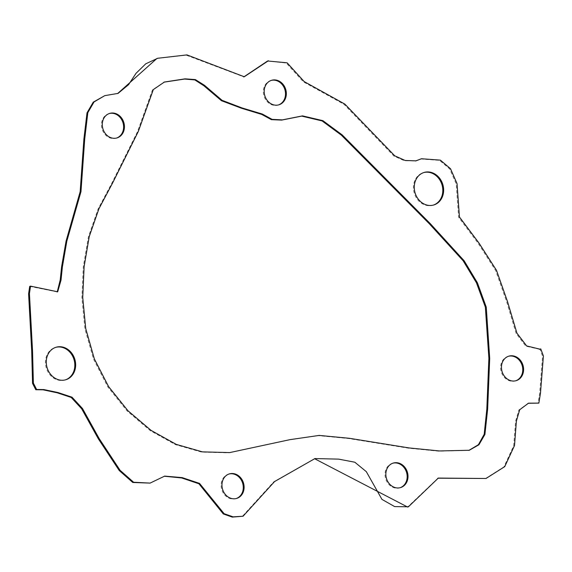 <?xml version="1.0" encoding="UTF-8"?>
<svg xmlns="http://www.w3.org/2000/svg" width="572" height="572" viewBox="0 0 572 572"><rect width="100%" height="100%" fill="white"/><g stroke="black" fill="none" stroke-linecap="round" stroke-linejoin="round"><path stroke-width="0.43" stroke-dasharray="2.86 2.15" d="M65.344 379.879A16.967 14.479 -106.4 0 1 64.929 380.008A16.967 14.479 -106.4 0 1 46.597 368.911A16.967 14.479 -106.4 0 1 53.518 348.155A16.967 14.479 -106.4 0 1 55.334 347.461A16.967 14.479 -106.4 0 1 55.756 347.347M236.236 498.534A12.791 10.918 -106.4 0 1 235.821 498.662A12.791 10.918 -106.4 0 1 221.993 490.297A12.791 10.918 -106.4 0 1 227.22 474.646A12.791 10.918 -106.4 0 1 228.585 474.124A12.791 10.918 -106.4 0 1 229.007 474.009M400.121 487.709A12.791 10.918 -106.4 0 1 399.706 487.844A12.791 10.918 -106.4 0 1 385.886 479.472A12.791 10.918 -106.4 0 1 391.105 463.821A12.791 10.918 -106.4 0 1 392.478 463.299A12.791 10.918 -106.4 0 1 392.892 463.184M515.715 380.788A12.791 10.918 -106.4 0 1 515.301 380.916A12.791 10.918 -106.4 0 1 501.48 372.551A12.791 10.918 -106.4 0 1 506.699 356.899A12.791 10.918 -106.4 0 1 508.072 356.377A12.791 10.918 -106.4 0 1 508.494 356.263M433.333 205.098A16.967 14.479 -106.4 0 1 432.918 205.226A16.967 14.479 -106.4 0 1 414.586 194.13A16.967 14.479 -106.4 0 1 421.507 173.373A16.967 14.479 -106.4 0 1 423.323 172.68A16.967 14.479 -106.4 0 1 423.745 172.565M278.464 104.933A12.791 10.918 -106.4 0 1 278.049 105.062A12.791 10.918 -106.4 0 1 264.221 96.697A12.791 10.918 -106.4 0 1 269.448 81.045A12.791 10.918 -106.4 0 1 270.813 80.516A12.791 10.918 -106.4 0 1 271.235 80.409M116.566 138.038A12.791 10.918 -106.4 0 1 116.152 138.174A12.791 10.918 -106.4 0 1 102.324 129.808A12.791 10.918 -106.4 0 1 107.55 114.157A12.791 10.918 -106.4 0 1 108.916 113.628A12.791 10.918 -106.4 0 1 109.338 113.513M468.861 450.393L438.552 451.186L408.444 448.205L348.484 438.531L318.311 435.657L289.117 439.897L228.843 452.838L201.623 452.123L175.447 444.644L150.207 430.63L127.113 410.982L107.758 386.844L93.522 359.152L84.892 328.8L81.896 297.705L83.283 266.838L88.417 236.779L98.141 208.873L111.676 183.426L137.48 131.703L152.481 89.854L163.978 82.161M156.885 58.508L186.114 55.148L243.851 76.884M267.603 60.989L286.279 63.056L303.389 81.86L344.037 104.354L393.901 156.063L404.318 160.725L415.551 160.961M420.649 158.987L439.553 160.382L449.671 168.954L456.206 183.855L458.608 217.246L478.128 243.272L495.667 270.585L506.649 301.716L516.108 333.426L525.811 346.174L539.525 349.292M539.103 349.421L539.939 349.17L542.563 356.206L539.632 393.529L538.03 403.353M528.12 403.289L518.868 409.988L515.565 421.328L513.685 445.774L503.911 466.874L485.178 478.728M437.909 478.199L407.593 507.035M314.543 458.687L273.745 481.803L242.221 516.48M164.271 476.233L149.278 483.34M29.708 286.379L57.243 291.92M103.947 95.896L117.668 93.508M186.114 55.148L186.951 54.898M56.17 347.218L55.334 347.461M229.422 473.873L228.585 474.124M393.307 463.055L392.478 463.299M508.908 356.127L508.072 356.377M424.159 172.429L423.323 172.68M271.65 80.273L270.813 80.516M109.752 113.385L108.916 113.628M163.556 82.282L164.393 82.032M243.436 77.013L244.265 76.762M415.136 161.097L415.973 160.854M527.706 403.403L528.535 403.16M437.494 478.321L438.324 478.07M314.128 458.808L314.957 458.565M163.849 476.347L164.686 476.104M56.864 292.049L57.693 291.799M117.253 93.636L118.082 93.386M468.447 450.522L469.283 450.271M116.981 137.931L116.152 138.174M278.879 104.819L278.049 105.062M433.748 204.983L432.918 205.226M516.137 380.673L515.301 380.916M400.543 487.594L399.706 487.844M236.651 498.419L235.821 498.662M65.759 379.765L64.929 380.008"/><path stroke-width="0.86" d="M55.756 347.347A16.967 14.479 -106.4 0 1 73.752 358.801A16.967 14.479 -106.4 0 1 66.745 379.315A16.967 14.479 -106.4 0 1 65.344 379.879M54.354 347.912A16.967 14.479 -106.4 0 1 56.17 347.218A16.967 14.479 -106.4 0 1 74.503 358.315A16.967 14.479 -106.4 0 1 67.582 379.072A16.967 14.479 -106.4 0 1 65.759 379.765A16.967 14.479 -106.4 0 1 47.426 368.668A16.967 14.479 -106.4 0 1 54.354 347.912M229.007 474.009A12.791 10.918 -106.4 0 1 242.499 482.732A12.791 10.918 -106.4 0 1 237.194 498.141A12.791 10.918 -106.4 0 1 236.236 498.534M228.049 474.402A12.791 10.918 -106.4 0 1 229.422 473.873A12.791 10.918 -106.4 0 1 243.243 482.246A12.791 10.918 -106.4 0 1 238.023 497.897A12.791 10.918 -106.4 0 1 236.651 498.419A12.791 10.918 -106.4 0 1 222.83 490.054A12.791 10.918 -106.4 0 1 228.049 474.402M392.892 463.184A12.791 10.918 -106.4 0 1 406.385 471.907A12.791 10.918 -106.4 0 1 401.079 487.315A12.791 10.918 -106.4 0 1 400.121 487.709M391.934 463.577A12.791 10.918 -106.4 0 1 393.307 463.055A12.791 10.918 -106.4 0 1 407.135 471.421A12.791 10.918 -106.4 0 1 401.909 487.072A12.791 10.918 -106.4 0 1 400.543 487.594A12.791 10.918 -106.4 0 1 386.715 479.229A12.791 10.918 -106.4 0 1 391.934 463.577M508.494 356.263A12.791 10.918 -106.4 0 1 521.979 364.986A12.791 10.918 -106.4 0 1 516.673 380.394A12.791 10.918 -106.4 0 1 515.715 380.788M507.536 356.656A12.791 10.918 -106.4 0 1 508.908 356.127A12.791 10.918 -106.4 0 1 522.729 364.5A12.791 10.918 -106.4 0 1 517.51 380.151A12.791 10.918 -106.4 0 1 516.137 380.673A12.791 10.918 -106.4 0 1 502.316 372.308A12.791 10.918 -106.4 0 1 507.536 356.656M423.745 172.565A16.967 14.479 -106.4 0 1 441.741 184.02A16.967 14.479 -106.4 0 1 434.734 204.533A16.967 14.479 -106.4 0 1 433.333 205.098M422.343 173.13A16.967 14.479 -106.4 0 1 424.159 172.429A16.967 14.479 -106.4 0 1 442.492 183.533A16.967 14.479 -106.4 0 1 435.571 204.283A16.967 14.479 -106.4 0 1 433.748 204.983A16.967 14.479 -106.4 0 1 415.415 193.879A16.967 14.479 -106.4 0 1 422.343 173.13M271.235 80.409A12.791 10.918 -106.4 0 1 284.72 89.125A12.791 10.918 -106.4 0 1 279.415 104.54A12.791 10.918 -106.4 0 1 278.464 104.933M270.277 80.795A12.791 10.918 -106.4 0 1 271.65 80.273A12.791 10.918 -106.4 0 1 285.471 88.639A12.791 10.918 -106.4 0 1 280.251 104.29A12.791 10.918 -106.4 0 1 278.879 104.819A12.791 10.918 -106.4 0 1 265.058 96.446A12.791 10.918 -106.4 0 1 270.277 80.795M109.338 113.513A12.791 10.918 -106.4 0 1 122.823 122.236A12.791 10.918 -106.4 0 1 117.517 137.652A12.791 10.918 -106.4 0 1 116.566 138.038M108.38 113.907A12.791 10.918 -106.4 0 1 109.752 113.385A12.791 10.918 -106.4 0 1 123.573 121.75A12.791 10.918 -106.4 0 1 118.354 137.402A12.791 10.918 -106.4 0 1 116.981 137.931A12.791 10.918 -106.4 0 1 103.16 129.558A12.791 10.918 -106.4 0 1 108.38 113.907M163.978 82.161L184.62 79.058L194.838 79.923L203.889 85.771L221.478 100.722L241.463 108.237L261.661 114.393L271.393 119.655L281.66 120.099L301.737 116.116L322.079 120.921L341.277 135.078L429.386 223.831L463.163 260.803L476.44 282.782L485.349 307.092L488.888 358.251L486.829 409.037L484.198 434.277L478.406 444.694L468.861 450.393M229.679 452.595L202.459 451.873L176.276 444.394L151.044 430.38L127.949 410.739L108.594 386.601L94.351 358.909L85.728 328.557L82.733 297.461L84.12 266.588L89.246 236.536L98.977 208.63L112.512 183.176L138.31 131.46L153.317 89.611L164.393 82.032L185.056 78.843L195.331 79.572L204.447 85.278L222.058 100.315L242.078 107.958L262.348 114.05L272.093 119.362L282.382 119.877L302.517 115.873L322.908 120.678L342.135 134.856L430.344 223.716L464.142 260.76L477.398 282.79L486.257 307.15L489.711 358.379L487.637 409.23L484.906 434.463L478.936 444.766L469.283 450.271L439.389 450.943L409.28 447.962L349.32 438.288L319.147 435.414L289.947 439.653L229.679 452.595M243.851 76.884L267.603 60.989L287.115 62.813L304.225 81.617L344.873 104.111L394.73 155.82L405.148 160.482L415.973 160.854L421.485 158.744L440.39 160.139L450.5 168.711L457.042 183.612L459.445 217.002L478.964 243.028L496.496 270.334L507.478 301.473L516.945 333.183L526.64 345.924L539.939 349.17L540.769 348.92L543.4 355.963L540.468 393.286L538.86 403.103L528.535 403.16L519.705 409.745L516.394 421.078L514.514 445.531L504.747 466.63L486.007 478.485L438.324 478.07L408.429 506.785L394.644 506.592L381.953 499.392L366.316 471.657L354.819 462.219L338.638 459.13L314.957 458.565L274.574 481.56L243.057 516.237L233.097 516.852L224.138 513.699L199.542 483.397L182.175 477.613L164.686 476.104L150.114 483.097L133.605 482.239L120.063 470.284L99.192 438.617L82.497 408.537L72.029 397.204L58.037 392.549L43.829 389.568L36.615 389.475L33.383 383.126L32.525 350.607L29.437 293.565L30.545 286.129L57.693 291.799L61.032 280.065L62.384 266.909L66.824 241.155L80.967 191.684L84.735 138.832L87.823 112.655L94.058 101.938L104.783 95.646L118.082 93.386L128.571 84.663L136.036 73.309L145.76 63.807L157.715 58.265L186.951 54.898L244.265 76.762L268.432 60.739M415.551 160.961L421.485 158.744M539.525 349.292L540.769 348.92M538.86 403.103L528.12 403.289M486.007 478.485L437.909 478.199M408.429 506.785L407.593 507.035L314.543 458.687M243.057 516.237L232.268 517.102L223.302 513.942L198.913 483.769L181.667 477.956L164.271 476.233M150.114 483.097L132.775 482.482L119.233 470.534L98.363 438.86L81.667 408.787L71.2 397.447L57.2 392.8L43 389.811L35.786 389.725L32.547 383.369L31.696 350.858L28.6 293.815L29.708 286.379L30.545 286.129M57.243 291.92L60.224 279.894L61.597 266.767L66.073 241.084L80.159 191.706L83.905 138.967L87.008 112.848L93.243 102.159L104.783 95.646M117.668 93.508L156.885 58.508L157.715 58.265M223.302 513.942L224.138 513.699"/></g></svg>

